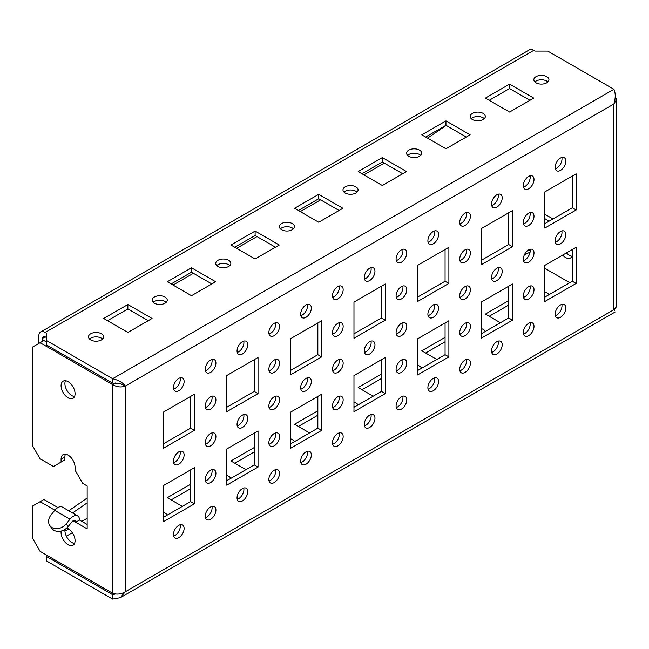 <?xml version="1.0" encoding="UTF-8"?>
<svg xmlns="http://www.w3.org/2000/svg" width="649" height="649" viewBox="0 0 649 649"><rect width="100%" height="100%" fill="white"/><g stroke="black" fill="none" stroke-linecap="round" stroke-linejoin="round"><path stroke-width="0.97" d="M534.013 289.681A7.561 4.365 120 0 0 532.448 286.225A7.561 4.365 120 0 0 524.887 290.59A7.561 4.365 120 0 0 524.887 299.311A7.561 4.365 120 0 0 530.712 297.291A7.561 4.365 120 0 0 534.013 289.681M523.5 297.315A7.561 4.365 120 0 0 530.192 287.483A7.561 4.365 120 0 0 530.022 286.014M470.395 326.415A7.561 4.365 120 0 0 468.829 322.951A7.561 4.365 120 0 0 461.269 327.315A7.561 4.365 120 0 0 461.269 336.044A7.561 4.365 120 0 0 467.093 334.016A7.561 4.365 120 0 0 470.395 326.415M459.881 334.048A7.561 4.365 120 0 0 466.574 324.208A7.561 4.365 120 0 0 466.404 322.748M406.777 363.14A7.561 4.365 120 0 0 405.211 359.684A7.561 4.365 120 0 0 397.65 364.048A7.561 4.365 120 0 0 397.65 372.769A7.561 4.365 120 0 0 403.475 370.749A7.561 4.365 120 0 0 406.777 363.14M396.263 370.774A7.561 4.365 120 0 0 402.956 360.941A7.561 4.365 120 0 0 402.786 359.473M343.159 399.873A7.561 4.365 120 0 0 341.593 396.409A7.561 4.365 120 0 0 334.032 400.774A7.561 4.365 120 0 0 334.032 409.503A7.561 4.365 120 0 0 339.857 407.475A7.561 4.365 120 0 0 343.159 399.873M332.645 407.507A7.561 4.365 120 0 0 339.338 397.667A7.561 4.365 120 0 0 339.167 396.206M279.541 436.599A7.561 4.365 120 0 0 277.975 433.143A7.561 4.365 120 0 0 270.422 437.507A7.561 4.365 120 0 0 270.422 446.228A7.561 4.365 120 0 0 276.239 444.208A7.561 4.365 120 0 0 279.541 436.599M269.027 444.232A7.561 4.365 120 0 0 275.728 434.4A7.561 4.365 120 0 0 275.549 432.932M215.922 473.332A7.561 4.365 120 0 0 214.357 469.868A7.561 4.365 120 0 0 206.804 474.232A7.561 4.365 120 0 0 206.804 482.961A7.561 4.365 120 0 0 212.621 480.933A7.561 4.365 120 0 0 215.922 473.332M205.409 480.966A7.561 4.365 120 0 0 212.109 471.125A7.561 4.365 120 0 0 211.931 469.665M534.013 216.222A7.561 4.365 120 0 0 532.448 212.767A7.561 4.365 120 0 0 524.887 217.131A7.561 4.365 120 0 0 524.887 225.852A7.561 4.365 120 0 0 530.712 223.832A7.561 4.365 120 0 0 534.013 216.222M523.5 223.856A7.561 4.365 120 0 0 530.192 214.024A7.561 4.365 120 0 0 530.022 212.556M470.395 252.956A7.561 4.365 120 0 0 468.829 249.492A7.561 4.365 120 0 0 461.269 253.856A7.561 4.365 120 0 0 461.269 262.585A7.561 4.365 120 0 0 467.093 260.557A7.561 4.365 120 0 0 470.395 252.956M459.881 260.582A7.561 4.365 120 0 0 466.574 250.749A7.561 4.365 120 0 0 466.404 249.289M406.777 289.681A7.561 4.365 120 0 0 405.211 286.225A7.561 4.365 120 0 0 397.65 290.59A7.561 4.365 120 0 0 397.65 299.311A7.561 4.365 120 0 0 403.475 297.291A7.561 4.365 120 0 0 406.777 289.681M396.263 297.315A7.561 4.365 120 0 0 402.956 287.483A7.561 4.365 120 0 0 402.786 286.014M343.159 326.415A7.561 4.365 120 0 0 341.593 322.951A7.561 4.365 120 0 0 334.032 327.315A7.561 4.365 120 0 0 334.032 336.044A7.561 4.365 120 0 0 339.857 334.016A7.561 4.365 120 0 0 343.159 326.415M332.645 334.04A7.561 4.365 120 0 0 339.338 324.208A7.561 4.365 120 0 0 339.167 322.748M576.125 247.301L544.827 265.368L544.827 301.509L576.125 283.443L576.125 247.301M544.827 297.104L572.313 281.236L576.125 283.443M572.313 281.236L572.313 249.5M512.507 284.027L481.209 302.101L481.209 338.243L512.507 320.168L512.507 284.027M481.209 333.829L508.694 317.969L512.507 320.168M508.694 317.969L508.694 286.233M448.889 320.76L417.591 338.827L417.591 374.968L448.889 356.901L448.889 320.76M417.591 370.563L445.076 354.695L448.889 356.901M445.076 354.695L445.076 322.959M385.271 357.485L353.973 375.56L353.973 411.701L385.271 393.627L385.271 357.485M353.973 407.288L381.458 391.42L385.271 393.627M381.458 391.42L381.458 359.692M321.653 394.219L290.354 412.285L290.354 448.427L321.653 430.36L321.653 394.219M290.354 444.021L317.84 428.153L321.653 430.36M317.84 428.153L317.84 396.417M258.034 430.944L226.736 449.019L226.736 485.16L258.034 467.085L258.034 430.944M226.736 480.747L254.221 464.879L258.034 467.085M254.221 464.879L254.221 433.151M194.424 467.669L163.118 485.744L163.118 521.885L194.424 503.819L194.424 467.669M163.118 517.48L190.603 501.612L194.424 503.819M190.603 501.612L190.603 469.876M576.125 173.835L544.827 191.909L544.827 228.05L576.125 209.984L576.125 173.835M544.827 223.645L572.313 207.777L576.125 209.984M572.313 207.777L572.313 176.041M512.507 210.568L481.209 228.635L481.209 264.784L512.507 246.709L512.507 210.568M481.209 260.371L508.694 244.503L512.507 246.709M508.694 244.503L508.694 212.775M448.889 247.293L417.591 265.368L417.591 301.509L448.889 283.443L448.889 247.293M417.591 297.104L445.076 281.236L448.889 283.443M445.076 281.236L445.076 249.5M385.271 284.027L353.973 302.093L353.973 338.243L385.271 320.168L385.271 284.027M353.973 333.829L381.458 317.961L385.271 320.168M381.458 317.961L381.458 286.233M321.653 320.752L290.354 338.827L290.354 374.968L321.653 356.901L321.653 320.752M290.354 370.563L317.84 354.695L321.653 356.901M317.84 354.695L317.84 322.959M565.823 308.048A7.561 4.365 120 0 0 564.257 304.592A7.561 4.365 120 0 0 556.696 308.956A7.561 4.365 120 0 0 556.696 317.677A7.561 4.365 120 0 0 562.521 315.657A7.561 4.365 120 0 0 565.823 308.048M555.309 315.682A7.561 4.365 120 0 0 562.002 305.841A7.561 4.365 120 0 0 561.831 304.381M534.013 326.415A7.561 4.365 120 0 0 532.448 322.951A7.561 4.365 120 0 0 524.887 327.315A7.561 4.365 120 0 0 524.887 336.044A7.561 4.365 120 0 0 530.712 334.016A7.561 4.365 120 0 0 534.013 326.415M523.5 334.048A7.561 4.365 120 0 0 530.192 324.208A7.561 4.365 120 0 0 530.022 322.748M502.204 344.781A7.561 4.365 120 0 0 500.639 341.317A7.561 4.365 120 0 0 493.078 345.682A7.561 4.365 120 0 0 493.078 354.411A7.561 4.365 120 0 0 498.903 352.383A7.561 4.365 120 0 0 502.204 344.781M491.691 352.407A7.561 4.365 120 0 0 498.383 342.575A7.561 4.365 120 0 0 498.213 341.114M470.395 363.14A7.561 4.365 120 0 0 468.829 359.684A7.561 4.365 120 0 0 461.269 364.048A7.561 4.365 120 0 0 461.269 372.769A7.561 4.365 120 0 0 467.093 370.749A7.561 4.365 120 0 0 470.395 363.14M459.881 370.774A7.561 4.365 120 0 0 466.574 360.941A7.561 4.365 120 0 0 466.404 359.481M438.586 381.507A7.561 4.365 120 0 0 437.02 378.051A7.561 4.365 120 0 0 429.46 382.407A7.561 4.365 120 0 0 429.46 391.136A7.561 4.365 120 0 0 435.284 389.116A7.561 4.365 120 0 0 438.586 381.507M428.072 389.14A7.561 4.365 120 0 0 434.765 379.3A7.561 4.365 120 0 0 434.595 377.84M406.777 399.873A7.561 4.365 120 0 0 405.211 396.409A7.561 4.365 120 0 0 397.65 400.774A7.561 4.365 120 0 0 397.65 409.503A7.561 4.365 120 0 0 403.475 407.475A7.561 4.365 120 0 0 406.777 399.873M396.263 407.507A7.561 4.365 120 0 0 402.956 397.667A7.561 4.365 120 0 0 402.786 396.206M374.968 418.24A7.561 4.365 120 0 0 373.402 414.776A7.561 4.365 120 0 0 365.841 419.14A7.561 4.365 120 0 0 365.841 427.869A7.561 4.365 120 0 0 371.666 425.841A7.561 4.365 120 0 0 374.968 418.24M364.454 425.866A7.561 4.365 120 0 0 371.147 416.033A7.561 4.365 120 0 0 370.977 414.573M343.159 436.599A7.561 4.365 120 0 0 341.593 433.143A7.561 4.365 120 0 0 334.032 437.507A7.561 4.365 120 0 0 334.032 446.228A7.561 4.365 120 0 0 339.857 444.208A7.561 4.365 120 0 0 343.159 436.599M332.645 444.232A7.561 4.365 120 0 0 339.338 434.4A7.561 4.365 120 0 0 339.167 432.94M311.35 454.965A7.561 4.365 120 0 0 309.784 451.509A7.561 4.365 120 0 0 302.223 455.866A7.561 4.365 120 0 0 302.223 464.595A7.561 4.365 120 0 0 308.048 462.575A7.561 4.365 120 0 0 311.35 454.965M300.836 462.599A7.561 4.365 120 0 0 307.529 452.759A7.561 4.365 120 0 0 307.358 451.298M279.541 473.332A7.561 4.365 120 0 0 277.975 469.868A7.561 4.365 120 0 0 270.422 474.232A7.561 4.365 120 0 0 270.422 482.961A7.561 4.365 120 0 0 276.239 480.933A7.561 4.365 120 0 0 279.541 473.332M269.027 480.966A7.561 4.365 120 0 0 275.728 471.125A7.561 4.365 120 0 0 275.549 469.665M247.731 491.699A7.561 4.365 120 0 0 246.166 488.235A7.561 4.365 120 0 0 238.613 492.599A7.561 4.365 120 0 0 238.613 501.328A7.561 4.365 120 0 0 244.43 499.3A7.561 4.365 120 0 0 247.731 491.699M237.218 499.324A7.561 4.365 120 0 0 243.919 489.492A7.561 4.365 120 0 0 243.74 488.032M215.922 510.057A7.561 4.365 120 0 0 214.357 506.601A7.561 4.365 120 0 0 206.804 510.966A7.561 4.365 120 0 0 206.804 519.687A7.561 4.365 120 0 0 212.621 517.667A7.561 4.365 120 0 0 215.922 510.057M205.409 517.691A7.561 4.365 120 0 0 212.109 507.859A7.561 4.365 120 0 0 211.931 506.398M184.113 528.424A7.561 4.365 120 0 0 182.547 524.968A7.561 4.365 120 0 0 174.995 529.324A7.561 4.365 120 0 0 174.995 538.053A7.561 4.365 120 0 0 180.82 536.033A7.561 4.365 120 0 0 184.113 528.424M173.599 536.058A7.561 4.365 120 0 0 180.3 526.217A7.561 4.365 120 0 0 180.122 524.757M565.823 234.589A7.561 4.365 120 0 0 564.257 231.133A7.561 4.365 120 0 0 556.696 235.49A7.561 4.365 120 0 0 556.696 244.219A7.561 4.365 120 0 0 562.521 242.191A7.561 4.365 120 0 0 565.823 234.589M555.309 242.223A7.561 4.365 120 0 0 562.002 232.383A7.561 4.365 120 0 0 561.831 230.922M534.013 252.956A7.561 4.365 120 0 0 532.448 249.492A7.561 4.365 120 0 0 524.887 253.856A7.561 4.365 120 0 0 524.887 262.585A7.561 4.365 120 0 0 530.712 260.557A7.561 4.365 120 0 0 534.013 252.956M523.5 260.59A7.561 4.365 120 0 0 530.192 250.749A7.561 4.365 120 0 0 530.022 249.289M502.204 271.314A7.561 4.365 120 0 0 500.639 267.859A7.561 4.365 120 0 0 493.078 272.223A7.561 4.365 120 0 0 493.078 280.952A7.561 4.365 120 0 0 498.903 278.924A7.561 4.365 120 0 0 502.204 271.314M491.691 278.948A7.561 4.365 120 0 0 498.383 269.116A7.561 4.365 120 0 0 498.213 267.656M470.395 289.681A7.561 4.365 120 0 0 468.829 286.225A7.561 4.365 120 0 0 461.269 290.59A7.561 4.365 120 0 0 461.269 299.311A7.561 4.365 120 0 0 467.093 297.291A7.561 4.365 120 0 0 470.395 289.681M459.881 297.315A7.561 4.365 120 0 0 466.574 287.483A7.561 4.365 120 0 0 466.404 286.014M438.586 308.048A7.561 4.365 120 0 0 437.02 304.592A7.561 4.365 120 0 0 429.46 308.948A7.561 4.365 120 0 0 429.46 317.677A7.561 4.365 120 0 0 435.284 315.649A7.561 4.365 120 0 0 438.586 308.048M428.072 315.682A7.561 4.365 120 0 0 434.765 305.841A7.561 4.365 120 0 0 434.595 304.381M406.777 326.415A7.561 4.365 120 0 0 405.211 322.951A7.561 4.365 120 0 0 397.65 327.315A7.561 4.365 120 0 0 397.65 336.044A7.561 4.365 120 0 0 403.475 334.016A7.561 4.365 120 0 0 406.777 326.415M396.263 334.048A7.561 4.365 120 0 0 402.956 324.208A7.561 4.365 120 0 0 402.786 322.748M374.968 344.773A7.561 4.365 120 0 0 373.402 341.317A7.561 4.365 120 0 0 365.841 345.682A7.561 4.365 120 0 0 365.841 354.411A7.561 4.365 120 0 0 371.666 352.383A7.561 4.365 120 0 0 374.968 344.773M364.454 352.407A7.561 4.365 120 0 0 371.147 342.575A7.561 4.365 120 0 0 370.977 341.114M343.159 363.14A7.561 4.365 120 0 0 341.593 359.684A7.561 4.365 120 0 0 334.032 364.048A7.561 4.365 120 0 0 334.032 372.769A7.561 4.365 120 0 0 339.857 370.749A7.561 4.365 120 0 0 343.159 363.14M332.645 370.774A7.561 4.365 120 0 0 339.338 360.941A7.561 4.365 120 0 0 339.167 359.473M311.35 381.507A7.561 4.365 120 0 0 309.784 378.051A7.561 4.365 120 0 0 302.223 382.407A7.561 4.365 120 0 0 302.223 391.136A7.561 4.365 120 0 0 308.048 389.108A7.561 4.365 120 0 0 311.35 381.507M300.836 389.14A7.561 4.365 120 0 0 307.529 379.3A7.561 4.365 120 0 0 307.358 377.84M279.541 399.873A7.561 4.365 120 0 0 277.975 396.409A7.561 4.365 120 0 0 270.422 400.774A7.561 4.365 120 0 0 270.422 409.503A7.561 4.365 120 0 0 276.239 407.475A7.561 4.365 120 0 0 279.541 399.873M269.027 407.507A7.561 4.365 120 0 0 275.728 397.667A7.561 4.365 120 0 0 275.549 396.206M247.731 418.232A7.561 4.365 120 0 0 246.166 414.776A7.561 4.365 120 0 0 238.613 419.14A7.561 4.365 120 0 0 238.613 427.869A7.561 4.365 120 0 0 244.43 425.841A7.561 4.365 120 0 0 247.731 418.232M237.218 425.866A7.561 4.365 120 0 0 243.919 416.033A7.561 4.365 120 0 0 243.74 414.573M215.922 436.599A7.561 4.365 120 0 0 214.357 433.143A7.561 4.365 120 0 0 206.804 437.507A7.561 4.365 120 0 0 206.804 446.228A7.561 4.365 120 0 0 212.621 444.208A7.561 4.365 120 0 0 215.922 436.599M205.409 444.232A7.561 4.365 120 0 0 212.109 434.4A7.561 4.365 120 0 0 211.931 432.932M184.113 454.965A7.561 4.365 120 0 0 182.547 451.501A7.561 4.365 120 0 0 174.995 455.866A7.561 4.365 120 0 0 174.995 464.595A7.561 4.365 120 0 0 180.82 462.567A7.561 4.365 120 0 0 184.113 454.965M173.599 462.599A7.561 4.365 120 0 0 180.3 452.759A7.561 4.365 120 0 0 180.122 451.298M565.823 161.13A7.561 4.365 120 0 0 564.257 157.666A7.561 4.365 120 0 0 556.696 162.031A7.561 4.365 120 0 0 556.696 170.76A7.561 4.365 120 0 0 562.521 168.732A7.561 4.365 120 0 0 565.823 161.13M555.309 168.764A7.561 4.365 120 0 0 562.002 158.924A7.561 4.365 120 0 0 561.831 157.464M534.013 179.497A7.561 4.365 120 0 0 532.448 176.033A7.561 4.365 120 0 0 524.887 180.398A7.561 4.365 120 0 0 524.887 189.127A7.561 4.365 120 0 0 530.712 187.099A7.561 4.365 120 0 0 534.013 179.497M523.5 187.123A7.561 4.365 120 0 0 530.192 177.291A7.561 4.365 120 0 0 530.022 175.83M502.204 197.856A7.561 4.365 120 0 0 500.639 194.4A7.561 4.365 120 0 0 493.078 198.764A7.561 4.365 120 0 0 493.078 207.485A7.561 4.365 120 0 0 498.903 205.465A7.561 4.365 120 0 0 502.204 197.856M491.691 205.49A7.561 4.365 120 0 0 498.383 195.657A7.561 4.365 120 0 0 498.213 194.197M470.395 216.222A7.561 4.365 120 0 0 468.829 212.767A7.561 4.365 120 0 0 461.269 217.131A7.561 4.365 120 0 0 461.269 225.852A7.561 4.365 120 0 0 467.093 223.832A7.561 4.365 120 0 0 470.395 216.222M459.881 223.856A7.561 4.365 120 0 0 466.574 214.016A7.561 4.365 120 0 0 466.404 212.556M438.586 234.589A7.561 4.365 120 0 0 437.02 231.125A7.561 4.365 120 0 0 429.46 235.49A7.561 4.365 120 0 0 429.46 244.219A7.561 4.365 120 0 0 435.284 242.191A7.561 4.365 120 0 0 438.586 234.589M428.072 242.223A7.561 4.365 120 0 0 434.765 232.383A7.561 4.365 120 0 0 434.595 230.922M406.777 252.956A7.561 4.365 120 0 0 405.211 249.492A7.561 4.365 120 0 0 397.65 253.856A7.561 4.365 120 0 0 397.65 262.585A7.561 4.365 120 0 0 403.475 260.557A7.561 4.365 120 0 0 406.777 252.956M396.263 260.582A7.561 4.365 120 0 0 402.956 250.749A7.561 4.365 120 0 0 402.786 249.289M374.968 271.314A7.561 4.365 120 0 0 373.402 267.859A7.561 4.365 120 0 0 365.841 272.223A7.561 4.365 120 0 0 365.841 280.944A7.561 4.365 120 0 0 371.666 278.924A7.561 4.365 120 0 0 374.968 271.314M364.454 278.948A7.561 4.365 120 0 0 371.147 269.116A7.561 4.365 120 0 0 370.977 267.656M343.159 289.681A7.561 4.365 120 0 0 341.593 286.225A7.561 4.365 120 0 0 334.032 290.582A7.561 4.365 120 0 0 334.032 299.311A7.561 4.365 120 0 0 339.857 297.291A7.561 4.365 120 0 0 343.159 289.681M332.645 297.315A7.561 4.365 120 0 0 339.338 287.475A7.561 4.365 120 0 0 339.167 286.014M311.35 308.048A7.561 4.365 120 0 0 309.784 304.584A7.561 4.365 120 0 0 302.223 308.948A7.561 4.365 120 0 0 302.223 317.677A7.561 4.365 120 0 0 308.048 315.649A7.561 4.365 120 0 0 311.35 308.048M300.836 315.682A7.561 4.365 120 0 0 307.529 305.841A7.561 4.365 120 0 0 307.358 304.381M279.541 326.415A7.561 4.365 120 0 0 277.975 322.951A7.561 4.365 120 0 0 270.422 327.315A7.561 4.365 120 0 0 270.422 336.044A7.561 4.365 120 0 0 276.239 334.016A7.561 4.365 120 0 0 279.541 326.415M269.027 334.04A7.561 4.365 120 0 0 275.728 324.208A7.561 4.365 120 0 0 275.549 322.748M247.731 344.773A7.561 4.365 120 0 0 246.166 341.317A7.561 4.365 120 0 0 238.613 345.682A7.561 4.365 120 0 0 238.613 354.403A7.561 4.365 120 0 0 244.43 352.383A7.561 4.365 120 0 0 247.731 344.773M237.218 352.407A7.561 4.365 120 0 0 243.919 342.575A7.561 4.365 120 0 0 243.74 341.114M269.027 370.774A7.561 4.365 120 0 0 275.728 360.941A7.561 4.365 120 0 0 275.549 359.473M205.409 407.499A7.561 4.365 120 0 0 212.109 397.667A7.561 4.365 120 0 0 211.931 396.206M226.736 407.288L254.221 391.42L254.221 359.692M163.118 444.021L190.603 428.153L190.603 396.417M205.409 370.774A7.561 4.365 120 0 0 212.109 360.933A7.561 4.365 120 0 0 211.931 359.473M173.599 389.14A7.561 4.365 120 0 0 180.3 379.3A7.561 4.365 120 0 0 180.122 377.84M279.541 363.14A7.561 4.365 120 0 0 277.975 359.684A7.561 4.365 120 0 0 270.422 364.048A7.561 4.365 120 0 0 270.422 372.769A7.561 4.365 120 0 0 276.239 370.749A7.561 4.365 120 0 0 279.541 363.14M215.922 399.873A7.561 4.365 120 0 0 214.357 396.409A7.561 4.365 120 0 0 206.804 400.774A7.561 4.365 120 0 0 206.804 409.503A7.561 4.365 120 0 0 212.621 407.475A7.561 4.365 120 0 0 215.922 399.873M258.034 393.627L258.034 357.485L226.736 375.552L226.736 411.701L258.034 393.627L254.221 391.42M194.424 430.352L194.424 394.211L163.118 412.285L163.118 448.427L194.424 430.352L190.603 428.153M215.922 363.14A7.561 4.365 120 0 0 214.357 359.684A7.561 4.365 120 0 0 206.804 364.04A7.561 4.365 120 0 0 206.804 372.769A7.561 4.365 120 0 0 212.621 370.749A7.561 4.365 120 0 0 215.922 363.14M184.113 381.507A7.561 4.365 120 0 0 182.547 378.043A7.561 4.365 120 0 0 174.995 382.407A7.561 4.365 120 0 0 174.995 391.136A7.561 4.365 120 0 0 180.82 389.108A7.561 4.365 120 0 0 184.113 381.507M57.899 507.559L43.905 499.479L32.45 506.09L32.45 538.118L40.084 551.342L112.61 593.218C116.852 594.735 121.087 594.249 125.33 591.75L120.284 597.705L112.61 599.092L46.444 560.89L46.444 556.485L112.61 594.687L112.61 599.092M121.217 383.908L117.55 383.178M115.376 382.991L112.61 384.589L40.084 342.721L32.45 347.126L32.45 445.563L40.084 458.786L53.445 466.501L64.892 459.89L64.892 456.945L61.079 459.151L61.079 462.088M38.81 343.451L38.81 336.109A8.997 5.192 -120 0 1 40.676 331.988A8.997 5.192 -120 0 1 45.17 332.434L46.444 333.172L46.444 344.919L112.61 383.121L120.065 383.6L125.33 386.058C121.087 387.583 116.852 387.096 112.61 384.589L112.61 593.218M49.835 525.576A10.798 8.518 -35.1 0 1 51.036 514.957L54.719 510.382A8.997 5.192 -60 0 1 62.393 507.112L77.661 515.931A8.997 5.192 120 0 0 69.987 519.2L66.303 523.775L68.21 526.493A10.798 8.518 144.9 0 1 53.964 530.306A10.798 8.518 144.9 0 1 51.75 528.294L49.835 525.576A10.798 8.518 -35.1 0 0 52.058 527.596A10.798 8.518 -35.1 0 0 66.303 523.775M73.167 520.782L75.714 522.25A3.602 2.077 120 0 0 74.968 520.603A3.602 2.077 120 0 0 71.893 521.91L68.21 526.493M61.079 459.151A9.897 5.711 -120 0 1 63.131 454.625A9.897 5.711 -120 0 1 70.757 457.269A9.897 5.711 -120 0 1 75.073 467.231L75.073 470.168L82.707 483.391L87.161 485.963L87.161 528.862L75.714 522.25L79.527 520.052A8.997 5.192 120 0 0 77.661 515.931M75.073 393.773A9.897 5.711 -120 0 0 70.757 383.81A9.897 5.711 -120 0 0 63.131 381.166A9.897 5.711 -120 0 0 63.131 392.588A9.897 5.711 -120 0 0 73.021 398.299A9.897 5.711 -120 0 0 75.073 393.773M65.419 380.72A9.897 5.711 -120 0 0 66.944 390.39A9.897 5.711 -120 0 0 74.546 396.539M61.225 531.036A9.897 5.711 -120 0 0 64.746 541.834A9.897 5.711 -120 0 0 73.021 545.225A9.897 5.711 -120 0 0 75.073 540.69A9.897 5.711 -120 0 0 66.815 527.978M64.957 529.397A9.897 5.711 -120 0 0 74.546 543.456M65.419 454.186A9.897 5.711 -120 0 0 64.892 456.945M40.084 501.685L54.857 510.211M79.527 520.052L87.161 524.457M46.444 341.982L43.905 340.514L40.084 342.721M173.048 285.057L193.402 273.302M236.666 248.324L257.02 236.569M300.284 211.598L320.638 199.843M363.894 174.865L384.257 163.11M427.513 138.14L446.196 125.411M46.444 337.577L45.17 336.839A3.602 2.077 -120 0 0 43.378 336.661A3.602 2.077 -120 0 0 42.631 338.307L42.631 341.252M125.33 310.4L128.161 309.094M40.676 331.988L529.26 49.908A8.997 5.192 60 0 1 533.754 50.354L535.027 51.084L547.756 51.084L613.913 89.286C615.658 93.18 615.658 98.08 613.913 103.978L613.913 309.662C615.658 312.688 615.658 312.688 613.913 309.662L616.55 306.726L616.55 99.573L613.913 103.978L125.33 386.058L125.33 591.75L613.913 309.662M536.05 82.821A7.561 4.365 0 0 0 544.284 83.77A7.561 4.365 0 0 0 548.949 79.738A7.561 4.365 0 0 0 541.388 75.373A7.561 4.365 0 0 0 533.835 79.738A7.561 4.365 0 0 0 536.05 82.821M547.91 81.944A7.561 4.365 0 0 0 536.05 81.06A7.561 4.365 0 0 0 534.865 81.944M472.431 119.554A7.561 4.365 0 0 0 480.666 120.495A7.561 4.365 0 0 0 485.33 116.463A7.561 4.365 0 0 0 477.769 112.107A7.561 4.365 0 0 0 470.217 116.463A7.561 4.365 0 0 0 472.431 119.554M484.292 118.67A7.561 4.365 0 0 0 472.431 117.785A7.561 4.365 0 0 0 471.247 118.67M408.813 156.279A7.561 4.365 0 0 0 417.047 157.228A7.561 4.365 0 0 0 421.712 153.196A7.561 4.365 0 0 0 414.159 148.832A7.561 4.365 0 0 0 406.599 153.196A7.561 4.365 0 0 0 408.813 156.279M420.682 155.403A7.561 4.365 0 0 0 408.813 154.519A7.561 4.365 0 0 0 407.637 155.403M345.195 193.013A7.561 4.365 0 0 0 353.429 193.954A7.561 4.365 0 0 0 358.094 189.922A7.561 4.365 0 0 0 350.541 185.565A7.561 4.365 0 0 0 342.98 189.922A7.561 4.365 0 0 0 345.195 193.013M357.064 192.128A7.561 4.365 0 0 0 345.195 191.244A7.561 4.365 0 0 0 344.019 192.128M281.577 229.738A7.561 4.365 0 0 0 289.811 230.687A7.561 4.365 0 0 0 294.476 226.655A7.561 4.365 0 0 0 286.923 222.291A7.561 4.365 0 0 0 279.362 226.655A7.561 4.365 0 0 0 281.577 229.738M293.445 228.862A7.561 4.365 0 0 0 281.577 227.977A7.561 4.365 0 0 0 280.4 228.862M217.959 266.471A7.561 4.365 0 0 0 226.193 267.412A7.561 4.365 0 0 0 230.857 263.38A7.561 4.365 0 0 0 223.305 259.024A7.561 4.365 0 0 0 215.744 263.38A7.561 4.365 0 0 0 217.959 266.471M229.827 265.587A7.561 4.365 0 0 0 217.959 264.703A7.561 4.365 0 0 0 216.782 265.587M90.722 339.93A7.561 4.365 0 0 0 98.956 340.871A7.561 4.365 0 0 0 103.621 336.839A7.561 4.365 0 0 0 96.068 332.483A7.561 4.365 0 0 0 88.507 336.839A7.561 4.365 0 0 0 90.722 339.93M102.591 339.046A7.561 4.365 0 0 0 90.722 338.161A7.561 4.365 0 0 0 89.546 339.046M154.34 303.197A7.561 4.365 0 0 0 162.575 304.146A7.561 4.365 0 0 0 167.239 300.114A7.561 4.365 0 0 0 159.686 295.749A7.561 4.365 0 0 0 152.126 300.114A7.561 4.365 0 0 0 154.34 303.197M166.209 302.32A7.561 4.365 0 0 0 154.34 301.436A7.561 4.365 0 0 0 153.164 302.32M148.232 320.679L127.877 308.924L127.877 304.519L103.702 318.481L127.877 332.434L152.053 318.481L127.877 304.519M127.877 308.924L107.515 320.679M529.941 100.303L509.579 88.548L509.579 84.143L485.403 98.104L509.579 112.058L533.754 98.104L509.579 84.143M509.579 88.548L489.224 100.303M466.323 137.036L445.96 125.281L445.96 120.876L421.793 134.83L445.96 148.791L470.136 134.83L445.96 120.876M445.96 125.281L425.606 137.036M402.704 173.762L382.35 162.007L382.35 157.602L358.175 171.563L382.35 185.517L406.525 171.563L382.35 157.602M382.35 162.007L361.988 173.762M339.086 210.495L318.732 198.74L318.732 194.335L294.557 208.288L318.732 222.25L342.907 208.288L318.732 194.335M318.732 198.74L298.37 210.495M275.468 247.22L255.114 235.465L255.114 231.06L230.939 245.022L255.114 258.975L279.289 245.022L255.114 231.06M255.114 235.465L234.751 247.22M211.85 283.954L191.496 272.199L191.496 267.794L167.32 281.747L191.496 295.709L215.671 281.747L191.496 267.794M191.496 272.199L171.133 283.954M112.61 383.121L112.61 378.716L46.444 340.514M613.913 89.286L112.61 378.716C118.597 380.152 122.831 382.602 125.33 386.058M528.416 250.019L530.184 251.041M87.161 502.861L72.55 512.978M530.071 252.161L524.408 254.773M68.737 510.779L87.161 498.01M548.786 294.816A7.561 4.365 -0 0 0 544.827 291.823M545.768 296.561A7.561 4.365 0 0 0 544.827 296.228M485.168 331.542A7.561 4.365 -0 0 0 481.209 328.548M482.15 333.286A7.561 4.365 0 0 0 481.209 332.961M421.55 368.275A7.561 4.365 -0 0 0 417.591 365.282M418.532 370.019A7.561 4.365 0 0 0 417.591 369.687M357.932 405A7.561 4.365 -0 0 0 353.973 402.007M354.914 406.745A7.561 4.365 0 0 0 353.973 406.42M294.322 441.734A7.561 4.365 -0 0 0 290.354 438.74M291.296 443.478A7.561 4.365 0 0 0 290.354 443.145M230.703 478.459A7.561 4.365 -0 0 0 226.736 475.466M227.677 480.203A7.561 4.365 0 0 0 226.736 479.879M167.085 515.192A7.561 4.365 -0 0 0 163.118 512.199M164.059 516.937A7.561 4.365 0 0 0 163.118 516.604M508.694 300.633L485.403 314.075L500.42 322.74M508.694 305.038L489.224 316.274M445.076 337.358L421.793 350.801L436.801 359.473M445.076 341.763L425.606 353.007M381.458 374.092L358.175 387.534L373.183 396.198M381.458 378.497L361.988 389.733M317.84 410.817L294.557 424.259L309.565 432.932M317.84 415.222L298.37 426.466M254.221 447.55L230.939 460.993L245.947 469.657M254.221 451.955L234.751 463.191M190.603 484.276L167.32 497.718L182.328 506.39M190.603 488.681L171.133 499.925M46.444 555.017L46.444 556.485M115.546 593.973L112.61 594.687L114.24 593.746M615.252 96.368L616.55 99.573M544.827 214.243L552.972 218.94M544.827 218.648L549.151 221.147M529.941 249.313L529.941 250.895M572.313 177.704A9.897 5.711 -120 0 0 571.923 176.268M572.313 251.163A9.897 5.711 -120 0 0 571.923 249.727M562.642 255.081A9.897 5.711 -120 0 0 570.512 258.002A9.897 5.711 -120 0 0 572.313 255.479M566.455 252.883A9.897 5.711 -120 0 0 572.037 256.233M569.765 282.704L544.827 268.305M69.987 519.2L54.719 510.382M42.631 338.307L45.17 336.839M45.17 332.434L533.754 50.354M87.161 518.291L81.815 521.374M68.689 528.951L64.924 531.125M72.347 532.715L66.352 536.179M614.214 309.532L614.449 310.368M615.236 311.95L120.284 597.705"/></g></svg>
